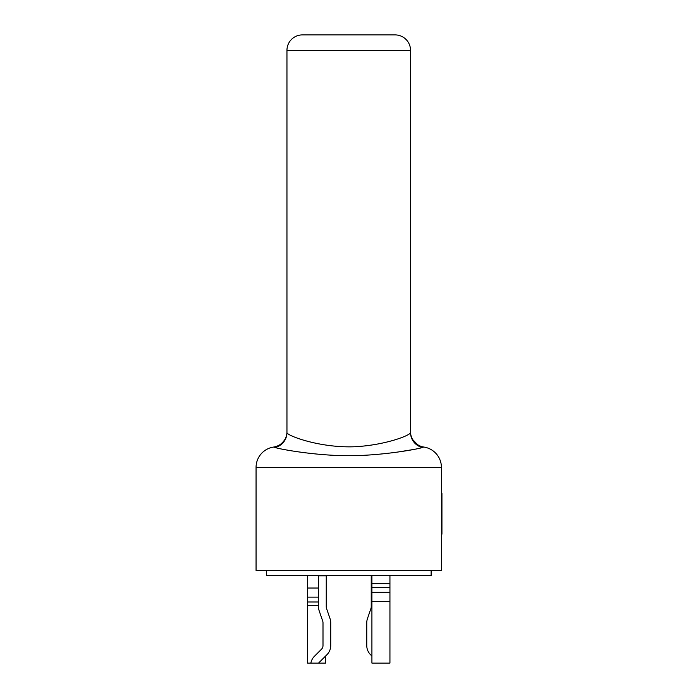 <?xml version="1.0" encoding="UTF-8"?>
<svg xmlns="http://www.w3.org/2000/svg" width="698" height="698" viewBox="0 0 698 698"><rect width="100%" height="100%" fill="white"/><g stroke="black" fill="none" stroke-linecap="round" stroke-linejoin="round"><path stroke-width="1.05" d="M370.533 654.68L371.912 656.059L370.533 654.68A12.869 12.869 0 0 1 366.764 645.58L366.764 622.764A12.869 12.869 0 0 1 367.471 618.576L370.952 608.455A5.148 5.148 0 0 0 371.231 606.78L371.231 575.824L371.912 575.824M370.952 608.455A5.148 5.148 0 0 0 371.231 606.78A5.148 5.148 0 0 1 370.952 608.455A5.148 5.148 0 0 0 371.231 606.78A5.148 5.148 0 0 1 370.952 608.455A5.148 5.148 0 0 0 371.231 606.78A5.148 5.148 0 0 1 370.952 608.455A5.148 5.148 0 0 0 371.231 606.78A5.148 5.148 0 0 1 370.952 608.455A5.148 5.148 0 0 0 371.231 606.78A5.148 5.148 0 0 1 370.952 608.455A5.148 5.148 0 0 0 371.231 606.78M325.573 656.059L325.573 663.1L318.532 663.1L326.952 654.68A12.869 12.869 0 0 0 330.721 645.58L330.721 622.764A12.869 12.869 0 0 0 330.014 618.576L326.533 608.455A5.148 5.148 0 0 1 326.254 606.78A5.148 5.148 0 0 0 326.533 608.455A5.148 5.148 0 0 1 326.254 606.78A5.148 5.148 0 0 0 326.533 608.455A5.148 5.148 0 0 1 326.254 606.78A5.148 5.148 0 0 0 326.533 608.455A5.148 5.148 0 0 1 326.254 606.78A5.148 5.148 0 0 0 326.533 608.455A5.148 5.148 0 0 1 326.254 606.78A5.148 5.148 0 0 0 326.533 608.455A5.148 5.148 0 0 1 326.254 606.78A5.148 5.148 0 0 0 326.533 608.455M326.254 606.78L326.254 575.824L318.524 575.824L318.524 606.78A12.869 12.869 0 0 0 319.23 610.968L322.712 621.089A5.148 5.148 0 0 1 323 622.764A5.148 5.148 0 0 0 322.712 621.089A5.148 5.148 0 0 1 323 622.764A5.148 5.148 0 0 0 322.712 621.089A5.148 5.148 0 0 1 323 622.764A5.148 5.148 0 0 0 322.712 621.089A5.148 5.148 0 0 1 323 622.764A5.148 5.148 0 0 0 322.712 621.089A5.148 5.148 0 0 1 323 622.764A5.148 5.148 0 0 0 322.712 621.089A5.148 5.148 0 0 1 323 622.764A5.148 5.148 0 0 0 322.712 621.089M323 622.764L323 645.58A5.148 5.148 0 0 1 321.49 649.219L314.423 656.286A12.869 12.869 0 0 0 310.863 663.1L307.548 663.1L307.548 575.562M330.721 645.58L330.721 622.764M318.524 575.824L318.524 606.78M323 645.58A5.148 5.148 0 0 1 321.49 649.219A5.148 5.148 0 0 0 323 645.58A5.148 5.148 0 0 1 321.49 649.219A5.148 5.148 0 0 0 323 645.58A5.148 5.148 0 0 1 321.49 649.219A5.148 5.148 0 0 0 323 645.58A5.148 5.148 0 0 1 321.49 649.219A5.148 5.148 0 0 0 323 645.58A5.148 5.148 0 0 1 321.49 649.219A5.148 5.148 0 0 0 323 645.58A5.148 5.148 0 0 1 321.49 649.219L314.423 656.286M310.863 663.1L318.532 663.1L326.952 654.68M366.764 645.58L366.764 622.764M441.424 570.414L441.424 467.433L256.061 467.433L256.061 570.414L441.424 570.414M266.357 570.414L266.357 575.562L431.128 575.562L431.128 570.414M285.011 439.26A15.443 15.443 0 0 1 273.712 447.043C278.371 446.415 282.14 443.815 285.011 439.26A15.443 15.443 180 0 0 286.957 431.765L286.957 432.507L286.957 431.757A15.443 15.443 180 0 1 285.011 439.26A15.443 15.443 0 0 0 286.957 431.757L286.957 50.343A15.443 15.443 0 0 1 302.4 34.9L395.085 34.9A15.443 15.443 0 0 1 410.529 50.343L410.529 432.507C411.166 435.002 386.038 445.097 354.924 446.737C319.291 448.186 285.927 435.212 286.957 432.507A15.443 15.4 0 0 1 275.152 447.479L273.712 447.043A20.6 20.6 0 0 0 256.061 467.433A20.6 20.6 0 0 1 273.712 447.043L275.152 447.479C279.026 449.076 315.732 455.794 348.738 455.689C381.605 455.82 419.132 448.971 422.334 447.479L423.773 447.043A20.6 20.6 0 0 1 441.424 467.433M410.529 432.507L410.529 431.757A15.443 15.443 0 0 0 423.773 447.043C419.193 446.423 415.476 443.902 412.614 439.504A15.443 15.443 0 0 0 423.773 447.043L422.456 446.799M410.529 432.524A15.443 15.4 180 0 0 422.334 447.479M410.529 431.757L410.529 431.757A15.443 15.443 0 0 0 413.434 440.77A15.443 15.443 0 0 1 410.529 431.757A15.443 15.443 0 0 0 412.614 439.504M417.64 444.757A15.443 15.443 0 0 0 418.626 445.341A15.443 15.443 0 0 1 417.64 444.757M421.217 446.45A15.443 15.443 0 0 0 422.046 446.694A15.443 15.443 0 0 1 421.217 446.45M397.973 452.007L414.062 449.416M389.938 575.562L389.938 663.1L371.912 663.1L371.912 583.781L389.938 583.781M371.912 575.562L371.912 583.781M441.424 493.547L441.939 493.547L441.939 518.501L441.424 518.501M441.939 518.501L441.939 519.207M441.939 530.628L441.424 531.126M441.424 518.701L441.939 518.701L441.939 530.925L441.424 530.925M441.939 495.214L441.424 495.214M441.939 511.538L441.424 511.538M441.939 499.323L441.424 499.323M441.939 531.126L441.939 534.197L441.424 534.197M318.524 605.628L307.548 605.628M318.524 601.99L307.548 601.99M318.524 597.139L307.548 597.139M318.524 588.039L307.548 588.039M286.957 50.343L410.529 50.343M371.912 587.419L389.938 587.419M389.938 592.27L371.912 592.27M389.938 601.371L371.912 601.371M441.939 498.006L441.424 498.006M420.624 446.249L417.57 444.713L412.605 439.496M273.712 447.043L275.291 446.737M276.644 446.327L278.86 445.341M282.463 442.645L284.165 440.604"/></g></svg>
